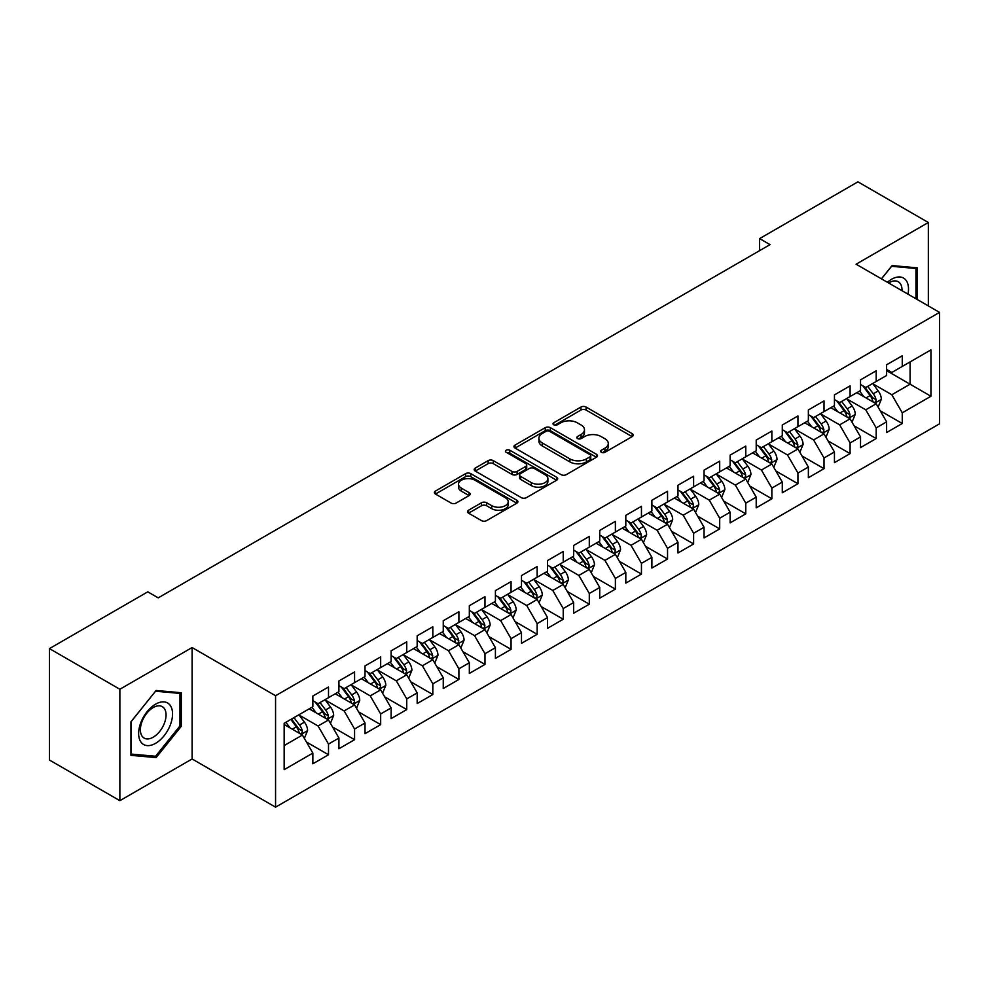 <?xml version="1.0" encoding="UTF-8"?>
<svg xmlns="http://www.w3.org/2000/svg" width="989" height="989" viewBox="0 0 989 989"><rect width="100%" height="100%" fill="white"/><g stroke="black" fill="none" stroke-linecap="round" stroke-linejoin="round"><path stroke-width="1.48" d="M601.374 452.307A2.534 1.459 0 0 0 604.959 452.307L632.156 436.606A3.622 2.089 0 0 0 633.207 435.123A3.622 2.089 0 0 0 632.156 433.652L586.069 407.048A3.622 2.089 0 0 0 580.951 407.048L553.753 422.748A2.534 1.459 0 0 0 553.012 423.787A2.534 1.459 0 0 0 553.753 424.813A2.534 1.459 0 0 0 557.339 424.813L560.862 422.785A11.584 6.688 0 0 1 577.242 422.785L581.087 424.998A11.584 6.688 0 0 1 584.474 429.733A11.584 6.688 0 0 1 581.087 434.468L577.564 436.495A2.534 1.459 0 0 0 576.822 437.534A2.534 1.459 0 0 0 577.564 438.56A2.534 1.459 0 0 0 581.149 438.56L584.672 436.532A11.584 6.688 0 0 1 601.052 436.532L604.885 438.745A11.584 6.688 0 0 1 608.284 443.48A11.584 6.688 0 0 1 604.885 448.202L601.374 450.242A2.534 1.459 0 0 0 600.632 451.268A2.534 1.459 0 0 0 601.374 452.307L601.374 450.242M468.576 510.2A3.622 2.089 0 0 0 467.513 511.684A3.622 2.089 0 0 0 468.576 513.167L481.507 520.622A3.622 2.089 0 0 0 486.625 520.622L516.827 503.191A3.622 2.089 0 0 0 517.89 501.707A3.622 2.089 0 0 0 516.827 500.236L470.752 473.632A3.622 2.089 0 0 0 465.634 473.632L435.42 491.063A3.622 2.089 0 0 0 434.369 492.547A3.622 2.089 0 0 0 435.42 494.018L451.046 503.042A3.622 2.089 0 0 0 456.164 503.042L469.083 495.576A3.622 2.089 0 0 0 470.146 494.092A3.622 2.089 0 0 0 469.083 492.621L461.344 488.146A9.68 5.588 0 0 1 458.513 484.19A9.68 5.588 0 0 1 464.484 479.035A9.68 5.588 0 0 1 475.041 480.246L505.379 497.751A9.68 5.588 0 0 1 508.21 501.707A9.68 5.588 0 0 1 502.227 506.875A9.68 5.588 0 0 1 491.681 505.663L486.625 502.746A3.622 2.089 0 0 0 481.507 502.746L468.576 510.2L468.576 513.167L481.507 505.75L481.507 502.746M119.867 689.259L119.867 800.682L192.101 758.971L192.101 647.548L119.867 689.259L49.45 648.611L147.769 591.842L158.203 597.863L770.035 244.629L759.601 238.609L759.601 250.65M192.101 647.548L275.56 695.737L939.55 312.388L939.55 423.811L275.56 807.16L275.56 695.737M928.337 305.91L928.337 222.5L856.091 264.199L939.55 312.388M928.337 222.5L857.92 181.84L759.601 238.609M561.109 474.658A3.622 2.089 0 0 0 566.24 474.658L596.441 457.227A3.622 2.089 0 0 0 597.504 455.744A3.622 2.089 0 0 0 596.441 454.272L550.366 427.668A3.622 2.089 0 0 0 545.248 427.668L515.034 445.099A3.622 2.089 0 0 0 513.971 446.583A3.622 2.089 0 0 0 515.034 448.054L561.109 474.658M507.221 452.851A2.534 1.459 0 0 1 509.792 453.209L509.792 450.205L556.634 477.254A3.622 2.089 0 0 1 557.697 478.725A3.622 2.089 0 0 1 556.634 480.209L526.432 497.64A3.622 2.089 0 0 1 521.314 497.64L475.227 471.036L475.227 468.081A3.622 2.089 0 0 0 474.176 469.565A3.622 2.089 0 0 0 475.227 471.036M475.227 468.081L488.158 460.627A3.622 2.089 0 0 1 493.276 460.627L511.968 471.407A3.622 2.089 0 0 0 517.086 471.407L525.666 466.462A3.622 2.089 0 0 0 526.717 464.978A3.622 2.089 0 0 0 525.666 463.507L506.207 452.27A2.534 1.459 0 0 1 505.466 451.231A2.534 1.459 0 0 1 507.023 449.884A2.534 1.459 0 0 1 509.792 450.205M886.614 370.652L910.078 384.202L910.078 361.925L930.946 349.883L902.252 366.437L902.252 355.756L886.614 364.78L886.614 375.474L876.18 381.494L876.18 370.801L860.529 379.838L860.529 390.531L850.095 396.552L850.095 385.858L834.444 394.895L834.444 405.589L824.022 411.609L824.022 400.916L808.372 409.953L808.372 420.646L797.938 426.667L797.938 415.973L782.287 425.01L782.287 435.704L771.853 441.724L771.853 431.031L756.214 440.068L756.214 450.761L745.78 456.782L745.78 446.088L730.129 455.125L730.129 465.819L719.695 471.84L719.695 461.146L704.044 470.183L704.044 480.877L693.623 486.897L693.623 476.204L677.972 485.24L677.972 495.934L667.538 501.955L667.538 491.261L651.887 500.298L651.887 510.992L641.453 517.012L641.453 506.319L625.814 515.356L625.814 526.049L615.381 532.07L615.381 521.376L599.73 530.413L599.73 541.107L589.296 547.127L589.296 536.434L573.657 545.471L573.657 556.164L563.223 562.185L563.223 551.491L547.572 560.528L547.572 571.209L537.138 577.242L537.138 566.549L521.487 575.586L521.487 586.267L511.066 592.3L511.066 581.606L495.415 590.643L495.415 601.324L484.981 607.357L484.981 596.664L469.33 605.701L469.33 616.382L458.896 622.415L458.896 611.721L443.257 620.758L443.257 631.439L432.823 637.46L432.823 626.779L417.173 635.803L417.173 646.497L406.739 652.517L406.739 641.836L391.1 650.861L391.1 661.554L380.666 667.575L380.666 656.894L365.015 665.918L365.015 676.612L354.581 682.633L354.581 671.951L338.93 680.976L338.93 691.67L328.509 697.69L328.509 687.009L312.858 696.033L312.858 706.727L284.164 723.293L284.164 769.665L312.858 753.099L302.424 735.037L284.164 724.492M930.946 349.883L930.946 396.255L902.252 412.821L891.818 394.747L872.916 383.831M880.222 410.781L902.252 423.502L902.252 412.821M902.252 423.502L886.614 432.539L886.614 421.846L876.18 427.878L865.746 409.805L846.831 398.888M854.137 425.839L876.18 438.56L876.18 427.878M876.18 438.56L860.529 447.597L860.529 436.903L850.095 442.936L839.661 424.862L820.759 413.946M828.065 440.896L850.095 453.617L850.095 442.936M850.095 453.617L834.444 462.654L834.444 451.961L824.022 457.981L813.588 439.92L794.674 429.003M801.98 455.954L824.022 468.675L824.022 457.981M824.022 468.675L808.372 477.712L808.372 467.018L797.938 473.039L787.504 454.977L768.601 444.061M775.895 471.011L797.938 483.732L797.938 473.039M797.938 483.732L782.287 492.769L782.287 482.076L771.853 488.096L761.431 470.035L742.516 459.119M749.823 486.069L771.853 498.79L771.853 488.096M771.853 498.79L756.214 507.827L756.214 497.133L745.78 503.154L735.346 485.092L716.444 474.176M723.738 501.126L745.78 513.847L745.78 503.154M745.78 513.847L730.129 522.884L730.129 512.191L719.695 518.211L709.261 500.15L690.359 489.234M697.665 516.184L719.695 528.905L719.695 518.211M719.695 528.905L704.044 537.942L704.044 527.248L693.623 533.269L683.189 515.207L664.274 504.291M671.58 531.241L693.623 543.962L693.623 533.269M693.623 543.962L677.972 552.999L677.972 542.306L667.538 548.326L657.104 530.265L638.202 519.349M645.496 546.299L667.538 559.02L667.538 548.326M667.538 559.02L651.887 568.057L651.887 557.363L641.453 563.384L631.031 545.322L612.117 534.406M619.423 561.356L641.453 574.077L641.453 563.384M641.453 574.077L625.814 583.114L625.814 572.421L615.381 578.441L604.947 560.38L586.044 549.464M593.338 576.414L615.381 589.135L615.381 578.441M615.381 589.135L599.73 598.172L599.73 587.478L589.296 593.499L578.862 575.437L559.959 564.509M567.266 591.471L589.296 604.192L589.296 593.499M589.296 604.192L573.657 613.229L573.657 602.536L563.223 608.556L552.789 590.482L533.875 579.566M541.181 606.529L563.223 619.25L563.223 608.556M563.223 619.25L547.572 628.287L547.572 617.593L537.138 623.614L526.704 605.54L507.802 594.624M515.108 621.587L537.138 634.308L537.138 623.614M537.138 634.308L521.487 643.345L521.487 632.651L511.066 638.671L500.632 620.598L481.717 609.681M489.023 636.644L511.066 649.365L511.066 638.671M511.066 649.365L495.415 658.39L495.415 647.708L484.981 653.729L474.547 635.655L455.645 624.739M462.939 651.702L484.981 664.423L484.981 653.729M484.981 664.423L469.33 673.447L469.33 662.766L458.896 668.787L448.474 650.713L429.56 639.796M436.866 666.747L458.896 679.48L458.896 668.787M458.896 679.48L443.257 688.505L443.257 677.824L432.823 683.844L422.39 665.77L403.487 654.854M410.781 681.804L432.823 694.538L432.823 683.844M432.823 694.538L417.173 703.562L417.173 692.881L406.739 698.902L396.305 680.828L377.402 669.912M384.709 696.862L406.739 709.595L406.739 698.902M406.739 709.595L391.1 718.62L391.1 707.939L380.666 713.959L370.232 695.885L351.318 684.969M358.624 711.919L380.666 724.64L380.666 713.959M380.666 724.64L365.015 733.677L365.015 722.996L354.581 729.017L344.147 710.943L325.245 700.027M332.551 726.977L354.581 739.698L354.581 729.017M354.581 739.698L338.93 748.735L338.93 738.041L328.509 744.074L318.075 726L299.16 715.084M306.466 742.034L328.509 754.755L328.509 744.074M328.509 754.755L312.858 763.792L312.858 753.099M312.858 700.707L318.075 703.711L328.509 697.69M284.164 745.57L302.424 735.037M338.93 685.649L344.147 688.665L354.581 682.633M318.075 726L328.509 719.98L309.198 708.841M338.93 738.041L328.509 719.98M365.015 670.591L370.232 673.608L380.666 667.575M344.147 710.943L354.581 704.922L335.283 693.784M365.015 722.996L354.581 704.922M391.1 655.534L396.305 658.55L406.739 652.517M370.232 695.885L380.666 689.865L361.368 678.726M391.1 707.939L380.666 689.865M417.173 640.476L422.39 643.493L432.823 637.46M396.305 680.828L406.739 674.807L387.441 663.668M417.173 692.881L406.739 674.807M443.257 625.419L448.474 628.435L458.896 622.415M422.39 665.77L432.823 659.75L413.526 648.611M443.257 677.824L432.823 659.75M469.33 610.361L474.547 613.378L484.981 607.357M448.474 650.713L458.896 644.692L439.598 633.553M469.33 662.766L458.896 644.692M495.415 595.304L500.632 598.32L511.066 592.3M474.547 635.655L484.981 629.634L465.683 618.496M495.415 647.708L484.981 629.634M521.487 580.246L526.704 583.263L537.138 577.242M500.632 620.598L511.066 614.577L491.756 603.438M521.487 632.651L511.066 614.577M547.572 565.189L552.789 568.205L563.223 562.185M526.704 605.54L537.138 599.519L517.84 588.381M547.572 617.593L537.138 599.519M573.657 550.131L578.862 553.148L589.296 547.127M552.789 590.482L563.223 584.462L543.925 573.323M573.657 602.536L563.223 584.462M599.73 535.074L604.947 538.09L615.381 532.07M578.862 575.437L589.296 569.404L569.998 558.266M599.73 587.478L589.296 569.404M625.814 520.016L631.031 523.033L641.453 517.012M604.947 560.38L615.381 554.347L596.083 543.208M625.814 572.421L615.381 554.347M651.887 504.959L657.104 507.975L667.538 501.955M631.031 545.322L641.453 539.289L622.155 528.151M651.887 557.363L641.453 539.289M677.972 489.914L683.189 492.918L693.623 486.897M657.104 530.265L667.538 524.232L648.24 513.093M677.972 542.306L667.538 524.232M704.044 474.856L709.261 477.86L719.695 471.84M683.189 515.207L693.623 509.187L674.325 498.036M704.044 527.248L693.623 509.187M730.129 459.798L735.346 462.803L745.78 456.782M709.261 500.15L719.695 494.129L700.397 482.978M730.129 512.191L719.695 494.129M756.214 444.741L761.431 447.745L771.853 441.724M735.346 485.092L745.78 479.072L726.482 467.921M756.214 497.133L745.78 479.072M782.287 429.683L787.504 432.688L797.938 426.667M761.431 470.035L771.853 464.014L752.555 452.863M782.287 482.076L771.853 464.014M808.372 414.626L813.588 417.63L824.022 411.609M787.504 454.977L797.938 448.957L778.64 437.806M808.372 467.018L797.938 448.957M834.444 399.568L839.661 402.572L850.095 396.552M813.588 439.92L824.022 433.899L804.712 422.748M834.444 451.961L824.022 433.899M860.529 384.511L865.746 387.515L876.18 381.494M839.661 424.862L850.095 418.842L830.797 407.691M860.529 436.903L850.095 418.842M886.614 369.453L891.818 372.457L902.252 366.437M865.746 409.805L876.18 403.784L856.882 392.645M886.614 421.846L876.18 403.784M49.45 648.611L49.45 760.034L119.867 800.682M192.101 758.971L275.56 807.16M891.818 394.747L910.078 384.202L930.946 396.255M917.248 299.506L917.248 267.834L892.09 265.584L881.434 278.836M181.284 726.297L181.284 692.733L156.114 690.483L130.944 721.797L130.944 755.349L156.114 757.599L181.284 726.297L179.973 725.543M602.388 452.665L604.885 451.219A11.584 6.688 0 0 0 608.284 446.484L608.284 443.48M584.474 429.733L584.474 432.749A11.584 6.688 0 0 1 581.087 437.472L578.577 438.918M632.107 436.631L586.069 410.052A3.622 2.089 0 0 0 580.951 410.052L554.767 425.171M596.392 457.252L550.366 430.672A3.622 2.089 0 0 0 545.248 430.672L515.084 448.091M590.037 456.782A2.534 1.459 0 0 0 590.779 455.744A2.534 1.459 0 0 0 590.037 454.705L549.6 431.352A2.534 1.459 0 0 0 546.015 431.352L542.306 433.503A11.584 6.688 0 0 0 538.906 438.226A11.584 6.688 0 0 0 542.306 442.961L569.948 458.921A11.584 6.688 0 0 0 586.329 458.921L590.037 456.782L590.037 459.786A2.534 1.459 0 0 0 590.779 458.76L590.779 455.744M538.906 438.226L538.906 441.242A11.584 6.688 0 0 0 542.306 445.977L542.306 442.961M590.037 459.786L586.329 461.937A11.584 6.688 0 0 1 569.948 461.937L542.306 445.977M475.276 471.073L488.158 463.631L488.158 460.627M526.717 464.978L526.717 467.995A3.622 2.089 0 0 1 525.666 469.466L517.086 474.423A3.622 2.089 0 0 1 511.968 474.423L493.276 463.631A3.622 2.089 0 0 0 488.158 463.631M509.792 453.209L556.584 480.234M531.353 482.607A9.68 5.588 0 0 0 541.91 483.819A9.68 5.588 0 0 0 547.894 478.651A9.68 5.588 0 0 0 545.05 474.695L534.369 468.526A3.622 2.089 0 0 0 529.239 468.526L520.671 473.484A3.622 2.089 0 0 0 519.608 474.955A3.622 2.089 0 0 0 520.671 476.438L531.353 482.607L531.353 485.611A9.68 5.588 0 0 0 541.91 486.835A9.68 5.588 0 0 0 547.894 481.668L547.894 478.651M519.608 474.955L519.608 477.971A3.622 2.089 0 0 0 520.671 479.442L520.671 476.438M531.353 485.611L520.671 479.442M508.21 501.707L508.21 504.724A9.68 5.588 0 0 1 502.227 509.891A9.68 5.588 0 0 1 491.681 508.667L486.625 505.75A3.622 2.089 0 0 0 481.507 505.75M458.513 484.19L458.513 487.206A9.68 5.588 0 0 0 461.344 491.162L461.344 488.146M469.033 495.6L461.344 491.162M516.777 503.216L470.752 476.636A3.622 2.089 0 0 0 465.634 476.636L435.469 494.055M153.456 756.066L156.114 757.599M878.108 407.122L881.335 399.235A9.779 5.637 -120 0 0 878.22 390.915L872.681 383.522M863.854 396.663L859.639 391.038M857.673 393.103L857.191 392.46M874.338 402.721L875.846 401.361L876.069 399.655A9.779 5.637 -120 0 0 873.262 393.77L867.724 386.378M864.559 386.835L871.408 395.971A4.982 2.88 60 0 1 872.31 397.479L876.069 399.655M862.841 385.846L870.135 395.575A9.779 5.637 60 0 1 872.928 401.46L873.126 402.029M852.024 422.179L855.262 414.292A9.779 5.637 -120 0 0 852.135 405.972L846.596 398.567M837.77 411.721L833.566 406.096M831.588 408.16L831.106 407.517M848.253 417.778L849.774 416.418L849.984 414.712A9.779 5.637 -120 0 0 847.19 408.828L841.639 401.435M838.487 401.893L845.323 411.028A4.982 2.88 60 0 1 846.225 412.537L849.984 414.712M836.768 400.904L844.05 410.633A9.779 5.637 60 0 1 846.856 416.517L847.054 417.086M825.951 437.237L829.178 429.35A9.779 5.637 -120 0 0 826.062 421.03L820.524 413.625M811.697 426.778L807.481 421.153M805.516 423.218L805.034 422.575M822.18 432.836L823.689 431.476L823.899 429.77A9.779 5.637 -120 0 0 821.105 423.885L815.566 416.493M812.402 416.95L819.251 426.086A4.982 2.88 60 0 1 820.153 427.594L823.899 429.77M810.683 415.961L817.977 425.69A9.779 5.637 60 0 1 820.771 431.575L820.969 432.144M907.989 294.166A23.971 13.846 120 0 0 906.245 280.567A23.971 13.846 120 0 0 887.393 282.273M902.005 290.717A18.148 10.483 120 0 0 900.299 283.633A18.148 10.483 120 0 0 898.259 281.741A18.148 10.483 120 0 0 888.616 282.978M891.509 266.288L915.95 268.501L915.95 298.765M914.331 267.562L915.95 268.501M881.483 278.861L891.559 266.325M140.908 742.01A23.971 13.846 120 0 0 164.075 735.804A23.971 13.846 120 0 0 170.281 705.478A23.971 13.846 120 0 0 147.114 711.684A23.971 13.846 120 0 0 140.908 742.01M142.107 736.199A18.148 10.483 120 0 0 144.147 738.091A18.148 10.483 120 0 0 161.034 729.622A18.148 10.483 120 0 0 164.335 708.544A18.148 10.483 120 0 0 162.295 706.653A18.148 10.483 120 0 0 145.408 715.121A18.148 10.483 120 0 0 142.107 736.199M155.594 691.224L179.973 693.413L179.973 725.926L155.594 756.251L131.216 754.075L131.216 721.562L155.545 691.2M178.366 692.473L179.973 693.413M799.866 452.294L803.105 444.407A9.779 5.637 -120 0 0 799.977 436.087L794.439 428.682M785.612 441.836L781.397 436.211M779.431 438.263L778.949 437.633M796.096 447.893L797.604 446.521L797.826 444.827A9.779 5.637 -120 0 0 795.02 438.943L789.482 431.55M786.329 432.008L793.166 441.143A4.982 2.88 60 0 1 794.068 442.652L797.826 444.827M784.598 431.019L791.892 440.748A9.779 5.637 60 0 1 794.699 446.632L794.896 447.189M773.794 467.352L777.02 459.465A9.779 5.637 -120 0 0 773.905 451.145L768.366 443.74M759.527 456.893L755.324 451.268M753.346 453.321L752.876 452.69M770.011 462.951L771.531 461.579L771.741 459.873A9.779 5.637 -120 0 0 768.947 454L763.409 446.608M760.244 447.065L767.081 456.201A4.982 2.88 60 0 1 767.996 457.709L771.741 459.873M758.526 446.076L765.82 455.805A9.779 5.637 60 0 1 768.614 461.69L768.812 462.246M747.709 482.409L750.935 474.522A9.779 5.637 -120 0 0 747.82 466.202L742.282 458.797M733.455 471.951L729.239 466.326M727.274 468.378L726.791 467.748M743.938 478.008L745.446 476.636L745.669 474.93A9.779 5.637 -120 0 0 742.863 469.058L737.324 461.665M734.159 462.123L741.008 471.259A4.982 2.88 60 0 1 741.911 472.767L745.669 474.93M732.441 461.134L739.735 470.863A9.779 5.637 60 0 1 742.529 476.747L742.727 477.304M721.624 497.467L724.863 489.58A9.779 5.637 -120 0 0 721.747 481.247L716.197 473.855M707.37 487.008L703.167 481.383M701.189 483.436L700.719 482.805M717.853 493.066L719.374 491.694L719.584 489.988A9.779 5.637 -120 0 0 716.79 484.116L711.252 476.723M708.087 477.18L714.923 486.316A4.982 2.88 60 0 1 715.826 487.824L719.584 489.988M706.369 476.191L713.662 485.92A9.779 5.637 60 0 1 716.456 491.805L716.654 492.361M695.551 512.525L698.778 504.637A9.779 5.637 -120 0 0 695.663 496.305L690.124 488.912M681.297 502.066L677.082 496.441M675.116 498.493L674.634 497.863M691.781 508.123L693.289 506.751L693.499 505.045A9.779 5.637 -120 0 0 690.705 499.173L685.167 491.78M682.002 492.238L688.851 501.374A4.982 2.88 60 0 1 689.753 502.882L693.499 505.045M680.284 491.249L687.578 500.978A9.779 5.637 60 0 1 690.371 506.863L690.569 507.419M669.466 527.582L672.705 519.695A9.779 5.637 -120 0 0 669.578 511.362L664.039 503.97M655.213 517.123L650.997 511.498M649.031 513.551L648.549 512.908M665.696 523.169L667.216 521.809L667.427 520.103A9.779 5.637 -120 0 0 664.633 514.231L659.082 506.838M655.93 507.295L662.766 516.431A4.982 2.88 60 0 1 663.668 517.939L667.427 520.103M654.211 506.306L661.493 516.035A9.779 5.637 60 0 1 664.299 521.908L664.497 522.476M643.394 542.64L646.621 534.752A9.779 5.637 -120 0 0 643.505 526.42L637.967 519.027M629.14 532.181L624.924 526.556M622.959 528.608L622.477 527.965M639.611 538.226L641.132 536.866L641.342 535.16A9.779 5.637 -120 0 0 638.548 529.288L633.009 521.895M629.845 522.353L636.693 531.489A4.982 2.88 60 0 1 637.596 532.997L641.342 535.16M628.126 521.364L635.42 531.093A9.779 5.637 60 0 1 638.214 536.965L638.412 537.534M617.309 557.697L620.548 549.81A9.779 5.637 -120 0 0 617.42 541.478L611.882 534.085M603.055 547.238L598.84 541.613M596.874 543.666L596.392 543.023M613.539 553.284L615.047 551.924L615.269 550.218A9.779 5.637 -120 0 0 612.463 544.346L606.925 536.94M603.76 537.41L610.609 546.546A4.982 2.88 60 0 1 611.511 548.054L615.269 550.218M602.041 536.409L609.335 546.151A9.779 5.637 60 0 1 612.142 552.023L612.339 552.591M591.224 572.755L594.463 564.855A9.779 5.637 -120 0 0 591.348 556.535L585.797 549.142M576.97 562.296L572.767 556.671M570.789 558.723L570.319 558.08M587.454 568.341L588.974 566.981L589.184 565.275A9.779 5.637 -120 0 0 586.39 559.403L580.852 551.998M577.687 552.468L584.524 561.604A4.982 2.88 60 0 1 585.439 563.112L589.184 565.275M575.969 551.466L583.263 561.208A9.779 5.637 60 0 1 586.057 567.08L586.254 567.649M565.152 587.812L568.378 579.913A9.779 5.637 -120 0 0 565.263 571.593L559.725 564.2M550.898 577.353L546.682 571.729M544.716 573.781L544.234 573.138M561.381 583.399L562.889 582.039L563.112 580.333A9.779 5.637 -120 0 0 560.306 574.461L554.767 567.056M551.602 567.525L558.451 576.661A4.982 2.88 60 0 1 559.354 578.169L563.112 580.333M549.884 566.524L557.178 576.266A9.779 5.637 60 0 1 559.972 582.138L560.17 582.706M539.067 602.87L542.306 594.97A9.779 5.637 -120 0 0 539.178 586.65L533.64 579.257M524.813 592.411L520.61 586.786M518.632 588.838L518.149 588.195M535.296 598.456L536.817 597.096L537.027 595.39A9.779 5.637 -120 0 0 534.233 589.518L528.695 582.113M525.53 582.583L532.366 591.719A4.982 2.88 60 0 1 533.269 593.227L537.027 595.39M523.811 581.581L531.105 591.323A9.779 5.637 60 0 1 533.899 597.195L534.097 597.764M512.994 617.927L516.221 610.028A9.779 5.637 -120 0 0 513.106 601.708L507.567 594.315M498.74 607.469L494.525 601.844M492.559 603.896L492.077 603.253M509.224 613.514L510.732 612.154L510.942 610.448A9.779 5.637 -120 0 0 508.148 604.576L502.61 597.171M499.445 597.64L506.294 606.764A4.982 2.88 60 0 1 507.196 608.284L510.942 610.448M497.727 596.639L505.02 606.381A9.779 5.637 60 0 1 507.814 612.253L508.012 612.821M486.909 632.985L490.148 625.085A9.779 5.637 -120 0 0 487.021 616.765L481.482 609.372M472.655 622.526L468.44 616.901M466.474 618.953L465.992 618.31M483.139 628.571L484.647 627.211L484.87 625.505A9.779 5.637 -120 0 0 482.063 619.621L476.525 612.228M473.372 612.698L480.209 621.821A4.982 2.88 60 0 1 481.111 623.342L484.87 625.505M471.642 611.697L478.936 621.438A9.779 5.637 60 0 1 481.742 627.31L481.94 627.879M460.837 648.042L464.064 640.143A9.779 5.637 -120 0 0 460.948 631.823L455.41 624.43M446.571 637.584L442.367 631.959M440.402 634.011L439.92 633.368M457.054 643.629L458.575 642.269L458.785 640.563A9.779 5.637 -120 0 0 455.991 634.678L450.452 627.286M447.288 627.743L454.124 636.879A4.982 2.88 60 0 1 455.039 638.399L458.785 640.563M445.569 626.754L452.863 636.496A9.779 5.637 60 0 1 455.657 642.368L455.855 642.937M434.752 663.087L437.979 655.2A9.779 5.637 -120 0 0 434.863 646.88L429.325 639.487M420.498 652.629L416.282 647.016M414.317 649.068L413.835 648.425M430.981 658.686L432.49 657.326L432.712 655.62A9.779 5.637 -120 0 0 429.906 649.736L424.368 642.343M421.203 642.801L428.052 651.936A4.982 2.88 60 0 1 428.954 653.457L432.712 655.62M419.484 641.812L426.778 651.553A9.779 5.637 60 0 1 429.572 657.425L429.77 657.994M408.667 678.145L411.906 670.258A9.779 5.637 -120 0 0 408.791 661.938L403.24 654.545M394.413 667.686L390.21 662.074M388.232 664.126L387.762 663.483M404.897 673.744L406.417 672.384L406.627 670.678A9.779 5.637 -120 0 0 403.833 664.793L398.295 657.401M395.13 657.858L401.967 666.994A4.982 2.88 60 0 1 402.869 668.515L406.627 670.678M393.412 656.869L400.706 666.611A9.779 5.637 60 0 1 403.5 672.483L403.697 673.052M382.595 693.202L385.821 685.315A9.779 5.637 -120 0 0 382.706 676.995L377.168 669.602M368.341 682.744L364.125 677.131M362.159 679.183L361.677 678.541M378.824 688.801L380.332 687.442L380.542 685.736A9.779 5.637 -120 0 0 377.749 679.851L372.21 672.458M369.045 672.916L375.894 682.051A4.982 2.88 60 0 1 376.797 683.572L380.542 685.736M367.327 671.927L374.621 681.656A9.779 5.637 60 0 1 377.415 687.54L377.613 688.109M356.51 708.26L359.749 700.373A9.779 5.637 -120 0 0 356.621 692.053L351.083 684.66M342.256 697.801L338.04 692.189M336.075 694.241L335.592 693.598M352.739 703.859L354.26 702.499L354.47 700.793A9.779 5.637 -120 0 0 351.676 694.908L346.125 687.516M342.973 687.973L349.809 697.109A4.982 2.88 60 0 1 350.712 698.63L354.47 700.793M341.254 686.984L348.536 696.713A9.779 5.637 60 0 1 351.342 702.598L351.54 703.167M330.437 723.318L333.664 715.43A9.779 5.637 -120 0 0 330.549 707.11L325.01 699.718M316.183 712.859L311.968 707.246M310.002 709.298L309.52 708.656M326.667 718.916L328.175 717.557L328.385 715.851A9.779 5.637 -120 0 0 325.591 709.966L320.053 702.573M316.888 703.031L323.737 712.167A4.982 2.88 60 0 1 324.639 713.675L328.385 715.851M315.17 702.042L322.463 711.771A9.779 5.637 60 0 1 325.257 717.655L325.455 718.224M304.352 738.375L307.591 730.488A9.779 5.637 -120 0 0 304.464 722.168L298.925 714.775M290.098 727.916L285.883 722.304M300.582 733.974L302.09 732.614L302.313 730.908A9.779 5.637 -120 0 0 299.506 725.024L293.968 717.631M291.52 719.04L297.652 727.224A4.982 2.88 60 0 1 298.554 728.732L302.313 730.908M290.84 719.436L296.379 726.828A9.779 5.637 60 0 1 299.185 732.713L299.383 733.282M604.885 451.219L604.885 448.202M577.564 438.56L577.564 436.495M581.087 437.472L581.087 434.468M553.753 424.813L553.753 422.748M580.951 410.052L580.951 407.048M586.069 410.052L586.069 407.048M632.156 436.606L632.156 433.652M515.034 448.054L515.034 445.099M545.248 430.672L545.248 427.668M550.366 430.672L550.366 427.668M596.441 457.227L596.441 454.272M569.948 461.937L569.948 458.921M586.329 461.937L586.329 458.921M493.276 463.631L493.276 460.627M511.968 474.423L511.968 471.407M517.086 474.423L517.086 471.407M525.666 469.466L525.666 466.462M556.634 480.209L556.634 477.254M486.625 505.75L486.625 502.746M491.681 508.667L491.681 505.663M469.083 495.576L469.083 492.621M435.42 494.018L435.42 491.063M465.634 476.636L465.634 473.632M470.752 476.636L470.752 473.632M516.827 503.191L516.827 500.236M874.956 403.079L881.273 399.42M873.262 393.77L878.22 390.915M866.055 397.937L870.135 395.575M848.871 418.137L855.201 414.478M847.19 408.828L852.135 405.972M839.97 412.994L844.05 410.633M822.786 433.194L829.116 429.535M821.105 423.885L826.062 421.03M813.898 428.052L817.977 425.69M796.714 448.24L803.031 444.593M795.02 438.943L799.977 436.087M787.813 443.109L791.892 440.748M770.629 463.297L776.958 459.65M768.947 454L773.905 451.145M761.728 458.167L765.82 455.805M744.556 478.355L750.874 474.708M742.863 469.058L747.82 466.202M735.655 473.224L739.735 470.863M718.471 493.412L724.801 489.765M716.79 484.116L721.747 481.247M709.57 488.282L713.662 485.92M692.399 508.47L698.716 504.823M690.705 499.173L695.663 496.305M683.498 503.339L687.578 500.978M666.314 523.527L672.631 519.88M664.633 514.231L669.578 511.362M657.413 518.397L661.493 516.035M640.229 538.585L646.559 534.938M638.548 529.288L643.505 526.42M631.341 533.454L635.42 531.093M614.157 553.642L620.474 549.995M612.463 544.346L617.42 541.478M605.256 548.512L609.335 546.151M588.072 568.7L594.401 565.053M586.39 559.403L591.348 556.535M579.171 563.569L583.263 561.208M561.999 583.757L568.316 580.11M560.306 574.461L565.263 571.593M553.098 578.614L557.178 576.266M535.914 598.815L542.244 595.168M534.233 589.518L539.178 586.65M527.013 593.672L531.105 591.323M509.829 613.872L516.159 610.225M508.148 604.576L513.106 601.708M500.941 608.73L505.02 606.381M483.757 628.93L490.074 625.283M482.063 619.621L487.021 616.765M474.856 623.787L478.936 621.438M457.672 643.987L464.002 640.34M455.991 634.678L460.948 631.823M448.771 638.845L452.863 636.496M431.6 659.045L437.917 655.386M429.906 649.736L434.863 646.88M422.699 653.902L426.778 651.553M405.515 674.102L411.844 670.443M403.833 664.793L408.791 661.938M396.614 668.96L400.706 666.611M379.442 689.16L385.759 685.501M377.749 679.851L382.706 676.995M370.541 684.017L374.621 681.656M353.357 704.217L359.687 700.558M351.676 694.908L356.621 692.053M344.456 699.075L348.536 696.713M327.272 719.275L333.602 715.616M325.591 709.966L330.549 707.11M318.384 714.132L322.463 711.771M301.2 734.333L307.517 730.673M299.506 725.024L304.464 722.168M292.299 729.19L296.379 726.828"/></g></svg>
